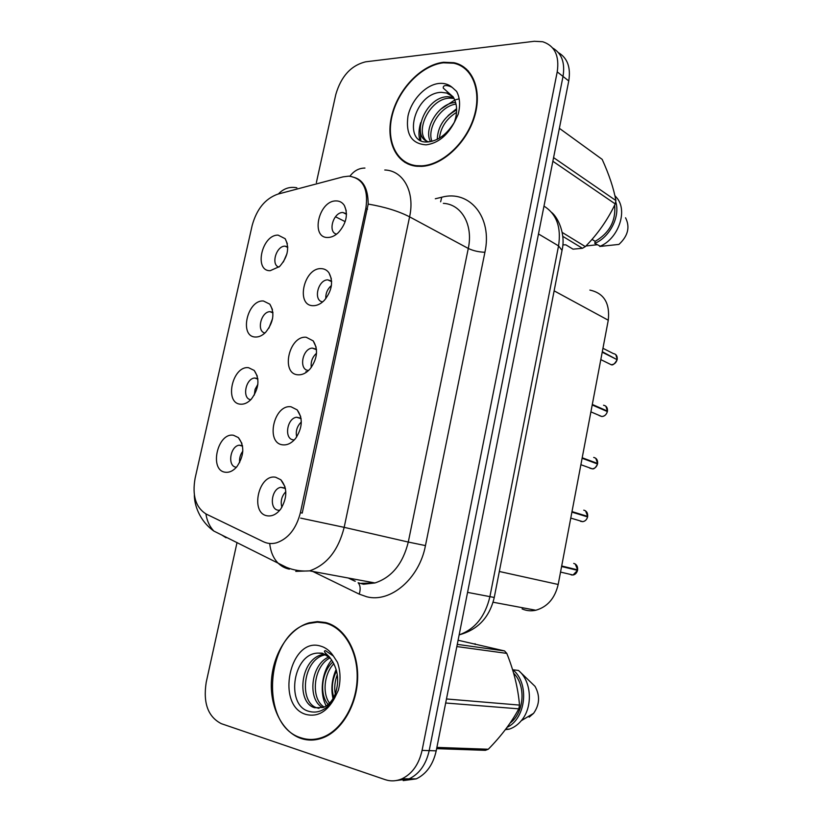 <?xml version="1.0" encoding="UTF-8"?>
<svg xmlns="http://www.w3.org/2000/svg" width="822" height="822" viewBox="0 0 822 822"><rect width="100%" height="100%" fill="white"/><g stroke="black" fill="none" stroke-linecap="round" stroke-linejoin="round"><path stroke-width="1.23" d="M255.416 337.02C238.904 336.773 247.278 299.557 263.451 300.996L269.832 304.171C274.98 312.956 273.572 322.358 265.588 332.376C262.29 335.612 258.899 337.154 255.416 337.02M272.894 312.298L269.904 311.661C260.903 311.815 256.31 331.574 264.961 332.982M240.435 404.188C223.995 403.17 232.472 365.482 248.573 367.701L254.214 370.445C259.978 379.024 259.012 388.59 251.327 399.143C247.843 402.821 244.216 404.496 240.435 404.188M257.81 378.552L254.625 378.007C245.439 378.634 241.853 398.917 250.813 399.687M225.259 472.229C208.891 470.42 217.481 432.249 233.499 435.27L238.349 437.571C244.73 445.956 244.206 455.707 236.787 466.834C233.16 470.944 229.317 472.742 225.259 472.229M242.469 445.627L239.161 445.195C230.109 446.264 227.221 466.362 236.048 467.173M270.202 270.695C253.638 271.219 261.91 234.455 278.134 235.143L285.172 238.709C289.734 247.71 287.875 256.978 279.583 266.513L270.202 270.695M287.731 246.836L284.998 246.148C276.233 245.84 270.644 265.044 278.915 267.099M313.12 305.692C295.417 305.805 303.842 267.54 321.207 268.64C324.402 268.722 326.992 270.119 328.964 272.822C333.516 281.525 332.006 290.659 324.443 300.225C320.837 303.935 317.056 305.753 313.12 305.692M331.595 281.073L327.701 279.85C317.816 279.84 313.007 300.986 322.738 301.859M298.047 374.801C280.405 374.102 288.943 335.335 306.236 337.267L313.223 340.914C318.433 349.412 317.415 358.721 310.182 368.821C306.39 373.054 302.342 375.048 298.047 374.801M316.449 349.227L312.247 348.096C302.198 348.641 298.55 370.157 308.497 370.424L308.64 370.434M282.768 444.836C265.187 443.305 273.839 404.023 291.07 406.798L297.184 409.88C303.082 418.203 302.558 427.717 295.622 438.403C291.666 443.15 287.392 445.298 282.768 444.836M301.027 418.223L296.598 417.247C286.847 418.275 283.857 439.174 293.413 439.852M267.284 515.815C249.775 513.421 258.54 473.616 275.689 477.263L280.857 479.781C287.474 487.929 287.433 497.68 280.744 509.024C276.685 514.253 272.195 516.514 267.284 515.815M285.337 488.093L280.775 487.312C271.342 488.802 268.948 509.126 278.134 510.205L279.757 510.267M327.999 237.476C310.243 238.401 318.556 200.619 335.982 200.917C339.589 200.866 342.394 202.418 344.408 205.572C348.333 214.501 346.319 223.512 338.387 232.605C335.016 235.77 331.554 237.394 327.999 237.476M346.483 213.741L342.805 212.508C333.259 212.189 327.454 232.462 336.63 234.126M306.01 371.472L306.246 372.366M268.866 328.214L272.596 318.463M254.306 395.074L255.077 389.371L257.861 384.326M239.634 462.622C239.202 458.399 240.271 454.576 242.829 451.155M283.354 261.992L287.001 253.608M325.81 298.643C325.563 293.362 327.433 288.995 331.41 285.532M311.312 367.413C310.593 361.793 312.329 357.077 316.521 353.265M296.691 436.955C295.499 431.129 297.04 426.135 301.325 421.974M281.895 507.297C280.292 501.389 281.607 496.19 285.82 491.7M343.062 176.853L348.929 176.134C362.944 178.21 368.595 188.947 365.862 208.346L300.41 512.661C296.269 528.731 288.255 538.8 276.377 542.849C271.815 544.041 267.53 543.681 263.523 541.78L206.147 514.038C195.708 507.482 192.029 495.522 195.133 478.137L252.159 225.495C256.68 209.096 265.218 198.647 277.795 194.146L343.062 176.853M589.877 290.084C603.965 293.146 610.088 303.184 608.27 320.22L558.189 584.473C554.912 598.324 547.452 606.913 535.81 610.243C531.033 611.28 526.46 610.828 522.093 608.907M443.49 62.267C421.778 64.733 398.793 88.396 392.073 114.309C385.107 140.213 395.68 163.999 416.333 166.229L421.563 166.373C442.215 165.53 466.3 143.501 474.356 117.197C482.606 90.913 472.979 66.5 453.867 62.688L443.49 62.267M406.315 162.561L408.133 164.081M325.533 622.511L317.426 621.596L309.257 622.799C289.621 628.255 273.541 652.627 271.527 679.434C269.4 706.232 281.854 732.063 301.109 738.475C308.158 740.786 315.36 740.591 322.727 737.879C342.003 730.737 357.272 704.516 357.652 677.42C358.156 650.294 344.017 626.991 325.533 622.511L322.594 622.542M461.584 66.253L463.68 66.88M352.71 177.038C362.923 179.186 368.092 188.197 368.184 204.072L302.249 512.959M395.999 780.571L409.161 778.835C419.384 773.872 426.063 764.47 429.187 750.63L563.019 76.436C565.207 62.842 561.765 53.368 552.692 48.015C561.765 53.368 565.207 62.842 563.019 76.436L429.187 750.63C426.063 764.47 419.384 773.872 409.161 778.835L395.999 780.571M404.804 162.345L403.376 160.711M237.034 542.52L206.209 682.322C202.983 703.067 208.028 716.846 221.324 723.668L385.128 779.636C390.717 781.496 396.327 781.219 401.948 778.804C412.212 773.8 418.922 764.326 422.076 750.394L557.224 71.874C559.556 55.804 554.727 45.765 542.736 41.747L534.29 41.285L365.739 61.804C351.086 65.37 341.099 76.282 335.787 94.551L316.367 182.607M310.141 739.44L313.059 740.006M466.67 69.274L464.522 68.226M403.181 780.602L416.271 778.876C426.464 773.944 433.112 764.604 436.205 750.856L568.752 80.946C570.91 67.445 567.478 58.023 558.446 52.659M602.207 352.196L617.117 359.676C614.815 363.848 612.822 365.523 611.178 364.711L611.178 364.711C614.126 364.588 616.11 362.913 617.117 359.676L617.106 359.707M616.212 359.224L602.3 351.703M615.801 354.621L617.209 359.193C617.425 355.947 616.14 354.066 613.346 353.563L602.947 348.292M599.094 415.511L601.796 416.518C604.581 416.281 606.441 414.627 607.366 411.565L592.21 404.969M606.204 411.062L607.458 411.072L592.302 404.465M589.816 468.18L592.323 468.838C594.933 468.489 596.669 466.865 597.512 463.968L582.11 458.265M595.929 463.382L597.604 463.464L582.202 457.762M580.507 521.312L582.736 521.662C585.182 521.23 586.785 519.638 587.566 516.894L571.896 512.116M585.161 516.165L587.689 516.401L571.999 511.603M571.167 574.917L573.037 575.01L577.547 570.365L561.59 566.512M561.621 566.348L577.64 569.862L561.693 565.998M468.376 70.98L466.321 69.747M421.686 165.839C442.123 164.996 465.961 143.172 473.914 117.145C482.082 91.129 472.547 66.983 453.621 63.212L443.377 62.801C421.892 65.226 399.143 88.642 392.484 114.289C385.59 139.935 396.04 163.465 416.466 165.684L421.686 165.839M437.232 139.37C437.869 126.434 444.342 116.632 456.642 109.953M439.4 138.158C440.839 127.153 446.552 118.553 456.549 112.388M430.615 141.651C423.053 129.629 438.28 102.997 455.624 102.462M432.012 141.343C426.628 129.177 439.945 106.079 456.025 104.086M429.115 141.867C409.921 138.497 424.666 96.739 447.795 96.698L453.467 97.386M428.128 141.949C413.25 134.191 429.053 98.095 449.922 98.147L454.042 98.434M452.912 96.544L447.487 93.163L441.383 92.321C413.774 92.978 402.153 143.768 427.327 141.97C437.9 141.148 447.014 134.407 454.658 121.769L458.193 114.237C460.464 105.298 459.93 97.684 456.611 91.396L452.316 87.502C450.168 86.033 442.637 83.69 443.284 88.118L453.199 96.945C457.309 104.034 457.71 112.419 454.402 122.098L454.289 122.406M562.844 244.843L565.824 244.833L573.016 249.158L582.428 248.295L585.336 246.6C597.635 234.147 607.602 219.926 615.236 203.938L615.884 200.537C613.685 188.361 609.112 174.644 602.177 159.376L559.381 128.324M592.015 239.377L595.169 241.349C609.513 232.965 616.007 220.882 614.651 205.12M595.169 241.349L594.779 243.374C609.945 237.137 620.497 216.196 615.688 201.688M594.779 243.374L600.307 246.189C617.969 238.699 627.648 212.004 617.517 198.708L614.877 195.615M599.711 246.456L618.945 244.411C628.029 235.945 630.227 227.067 625.542 217.779M420.802 140.49L420.248 130.575M615.236 203.938L552.857 161.256M553.576 157.619L615.884 200.537M562.217 232.441L585.336 246.6M582.428 248.295L562.793 236.356M596.998 244.761L585.922 245.994M408.4 163.568L410.332 164.924M419.734 139.884C418.46 134.9 418.778 129.167 420.71 122.684M440.602 109.295L454.772 100.027M455.244 99.863L459.149 98.825M448.113 115.614L456.611 108.689M313.059 739.389L316.018 739.677M301.242 737.879C308.199 740.149 315.319 739.954 322.604 737.283C341.685 730.224 356.789 704.29 357.18 677.462C357.693 650.623 343.709 627.546 325.399 623.107L317.374 622.192L309.278 623.384C265.763 632.683 258.17 725.703 301.242 737.879M333.773 697.262C331.184 688.744 332.109 679.948 336.547 670.896M335.304 693.891C334.133 687.726 334.801 681.325 337.297 674.667M328.173 704.444C319.08 694.539 321.597 671.738 332.91 661.946M329.53 703.159C322.101 693.275 324.269 673.526 333.866 663.683M322.882 707.598C307.161 700.467 310.48 664.176 329.108 656.86M324.197 707.064C310.11 698.813 313.305 666.149 330.084 657.877M323.416 653.696L318.587 653.1C293.187 652.606 285.655 703.57 307.562 710.948C317.826 714.38 326.868 710.033 334.688 697.909L338.356 690.264C340.832 680.441 340.534 671.132 337.482 662.347L333.393 656.038L325.522 650.675C321.792 650.89 328.677 655.555 330.115 657.919C337.924 668.461 339.661 680.421 335.345 693.799C332.633 700.621 328.605 705.173 323.272 707.465L314.651 707.742C296.084 702.8 300.061 659.388 322.101 654.672L325.214 654.117M319.008 708.359L317.21 707.917C298.653 702.974 302.588 659.665 324.608 654.959L326.149 654.61M436.636 748.647L485.36 750.332L488.278 749.243C501.194 736.111 511.366 722.641 518.805 708.841L519.514 705.091C518.045 687.952 513.801 670.711 506.784 653.387L504.574 650.942L458.09 640.246M510.174 722.98C524.364 712.674 526.142 685.425 513.637 673.208M507.112 727.306C526.224 718.459 529.584 682.815 512.805 669.766L512.733 670.156M505.366 729.648L509.147 729.186C513.76 727.665 517.798 724.85 521.261 720.719C533.242 707.064 531.629 681.006 518.435 670.444L512.805 669.766M529.183 717.144L533.591 713.332C539.684 704.649 540.167 695.648 535.03 686.349L519.566 671.471M518.805 708.841L445.668 703.005M446.469 698.967L519.514 705.091M436.883 747.404L488.278 749.243M457.268 644.366L504.574 650.942M506.784 653.387L456.837 646.554M475.085 643.688L475.188 644.52M328.307 623.353L325.399 623.107M326.221 705.923C319.203 693.275 321.731 672.036 331.667 659.994M333.023 698.577C330.814 689.093 331.841 679.383 336.136 669.416M300.41 512.661L302.229 513.082M365.862 208.346L367.526 209.23M554.131 290.844L608.27 320.22M499.334 571.485L558.189 584.473M435.3 198.77L441.753 197.229C469.516 189.502 492.707 217.244 484.908 252.272L425.457 545.592L408.287 542.058L468.283 248.45C473.441 224.899 461.491 204.164 443.335 203.353M425.457 545.592C419.333 578.657 390.542 603.081 366.776 596.782L359.214 594.121L312.75 571.444M361.382 583.332L374.966 582.952C391.786 577.404 402.883 563.769 408.287 542.058L344.171 527.344C338.345 550.36 326.817 564.868 309.606 570.869L295.766 571.372M364.937 168.068C359.039 168.068 354.035 170.77 349.936 176.185M300.677 518.127L344.171 527.344L409.592 216.844C398.619 211.182 384.809 206.918 368.184 204.072M205.89 513.904C207.021 520.963 209.672 526.686 213.833 531.053C199.222 520.645 194.249 504.513 194.352 494.978M226.06 537.763L221.508 534.845M296.865 187.786C289.765 186.419 283.611 188.485 278.391 193.982M269.698 543.476C270.551 551.418 273.151 557.768 277.507 562.515C280.826 566.029 284.782 568.249 289.385 569.163M384.778 170C403.253 170.442 415.182 191.968 409.592 216.844L468.283 248.45C473.143 250.761 478.681 252.035 484.908 252.272M422.076 750.394L436.205 750.856M557.224 71.874L568.752 80.946M348.816 578.113L355.31 581.236M441.753 197.229L440.633 201.811M213.833 531.053L286.436 567.324C293.793 570.324 301.52 571.506 309.606 570.869L374.966 582.952L363.53 584.237L358.115 582.747C360.396 585.428 360.766 589.22 359.214 594.121M335.458 216.751L345.178 221.642M467.554 592.374L494.258 597.471C489.573 617.353 477.87 629.816 459.149 634.861C474.962 629.231 485.206 616.5 489.902 596.68L558.549 245.891C561.395 227.242 556.545 213.987 543.979 206.127M538.482 233.951L558.549 245.891L562.043 250.371M551.634 212.425C558.272 217.707 565.752 234.434 562.135 249.857L494.258 597.45M600.163 415.963L599.443 415.511M607.458 411.072C607.674 407.743 606.369 405.801 603.533 405.236M591.871 468.674L589.847 467.944M597.604 463.464C597.83 460.094 596.525 458.08 593.7 457.433M582.274 521.528L580.209 520.912M587.658 516.391C587.894 512.969 586.589 510.894 583.764 510.154M572.554 574.897L570.509 574.414M577.609 569.852C577.845 566.379 576.551 564.231 573.725 563.399M452.316 87.502C448.678 84.306 444.25 82.95 439.03 83.443C425.662 84.748 411.319 99.996 407.969 116.128C405.554 134.243 411.596 143.819 426.094 144.847C437.91 143.316 447.435 135.62 454.658 121.769M333.393 656.038C329.941 650.829 325.666 647.51 320.559 646.092C289.93 636.279 274.98 706.057 306.164 714.493C317.724 717.216 327.228 711.688 334.688 697.909M272.935 312.863L269.904 311.661M257.882 379.096L254.625 378.007M242.562 446.141L239.161 445.195M287.751 247.401L284.998 246.148M331.626 281.597L327.701 279.85M316.501 349.699L312.247 348.096M301.099 418.655L296.598 417.247M285.419 488.484L280.775 487.312M493.077 602.228L535.81 610.243M346.483 214.295L342.969 212.508M346.257 210.812L344.408 205.572M284.967 486.675L280.857 479.781M300.688 416.559L297.184 409.88M316.131 347.213L313.223 340.914M331.307 278.627L328.964 272.822M287.33 243.692L285.172 238.709M241.904 443.387L238.349 437.571M257.296 376.086L254.214 370.445M272.431 309.514L269.832 304.171M310.767 623.004L309.257 622.799M401.948 778.804L416.271 778.876M348.271 578.02L354.775 581.133M611.178 364.711L600.81 359.604M590.905 411.863L601.796 416.518C604.447 416.425 606.307 414.781 607.386 411.586M605.855 406.212L607.479 411.092M580.887 464.697L592.323 468.838C594.029 469.249 595.775 467.636 597.543 463.978M595.786 458.296L597.635 463.485M570.766 518.096L582.736 521.662C585.151 521.282 586.764 519.699 587.596 516.904M585.593 510.894L587.689 516.401M560.532 572.081L573.037 575.01C575.215 574.629 576.715 573.078 577.547 570.365M575.256 563.995L577.64 569.862M453.908 98.188L452.264 97.068M446.336 92.814L453.199 96.945M602.3 246.271L600.307 246.189M417.576 166.342L416.466 165.684M324.063 737.334L322.604 737.283M324.608 654.959L322.101 654.672M318.587 653.1L322.327 653.161L330.115 657.908M509.147 729.186L505.859 728.991M533.591 713.332L521.261 720.719M486.11 750.085L436.698 748.359"/></g></svg>
